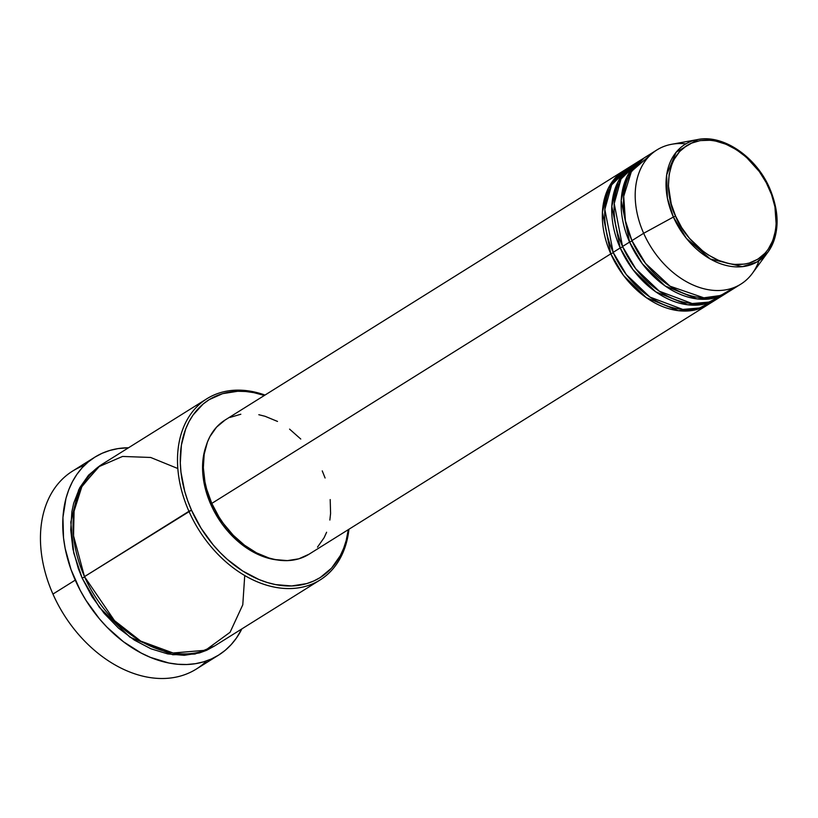 <?xml version="1.0" encoding="UTF-8"?>
<svg xmlns="http://www.w3.org/2000/svg" width="818" height="818" viewBox="0 0 818 818"><rect width="100%" height="100%" fill="white"/><g stroke="black" fill="none" stroke-linecap="round" stroke-linejoin="round"><path stroke-width="1.23" d="M768.071 251.954C779.503 234.582 780.075 213.437 769.769 188.508C756.394 156.995 723.296 134.183 697.764 139.53A68.927 49.244 -122 0 1 769.595 188.733L769.135 188.58C778.879 205.778 783.511 252.016 749.257 263.038C714.278 272.394 681.578 234.418 675.596 216.105C665.842 198.907 661.22 152.669 695.474 141.657C730.454 132.291 763.143 170.277 769.135 188.58L769.595 188.733A68.927 49.244 -122 0 1 768.071 251.954A68.927 49.244 -122 0 1 673.388 217.046L675.596 216.105L671.241 204.009L668.439 185.87L669.144 174.479L671.905 164.162L674.022 159.53L679.615 151.545L686.864 145.502L691.016 143.293L700.188 140.594L710.208 140.267L715.413 141.003L725.985 144.234L736.415 149.694L746.313 157.179L759.319 171.555L766.272 182.7L771.548 194.592L774.932 206.79L776.19 224.613L775.576 230.206L772.826 240.523L768.133 249.378L765.106 253.151L757.867 259.183L749.257 263.038L744.544 264.091L734.523 264.418L729.308 263.682L718.746 260.451L708.306 254.991L703.275 251.484L689.441 238.283L681.742 227.69L675.596 216.105L673.388 217.046A68.927 49.244 -122 0 1 697.764 139.53L676.2 152.168L666.66 174.888L667.406 198.181L673.388 217.046L643.664 233.283L673.388 217.046L686.363 238.314L710.31 259.009L742.315 266.658L757.008 261.954L768.071 251.954L752.376 273.355A79.131 56.544 58 0 1 643.664 233.283A79.131 56.544 -122 0 1 656.926 149.929A79.131 56.544 -122 0 1 685.924 143.856M709.155 303.918L694.697 310.032L678.183 310.646L646.332 297.67L623.592 275.543L610.801 253.836L613.306 252.721L610.801 253.836A79.131 56.544 -122 0 1 624.073 170.481A79.131 56.544 -122 0 1 625.259 169.776L608.357 188.16L602.416 212.21L610.801 253.836L211.79 503.407L610.801 253.836A79.131 56.544 -122 0 0 707.999 304.674A79.131 56.544 -122 0 0 709.155 303.918M705.249 303.897L708.03 302.312M714.738 297.036L713.378 298.304L714.779 297.036M630.044 166.995L611.649 184.878L604.839 209.428L613.152 252.363L620.187 247.956L613.152 252.363A79.131 56.544 58 0 0 710.341 303.202L717.386 298.795A79.131 56.544 -122 0 0 718.552 298.049L704.083 304.163L687.57 304.777L655.719 291.801L632.979 269.674L620.187 247.956A79.131 56.544 -122 0 1 633.459 164.612L626.414 169.019A79.131 56.544 58 0 0 613.152 252.363L626.332 274.592L649.942 297.077L682.795 309.419L699.492 307.967L713.756 300.82M717.386 298.795A79.131 56.544 -122 0 1 620.187 247.956L622.702 246.852L620.187 247.956L611.803 206.34L617.743 182.291L634.645 163.897A79.131 56.544 -122 0 0 633.459 164.612M639.441 161.126L621.036 179.009L614.226 203.559L622.539 246.494L629.584 242.087L622.539 246.494A79.131 56.544 58 0 0 719.738 297.333L726.773 292.926A79.131 56.544 -122 0 0 727.938 292.169L713.47 298.284L696.956 298.897L665.106 285.932L642.365 263.805L629.584 242.087A79.131 56.544 -122 0 1 642.846 158.743L635.801 163.14A79.131 56.544 58 0 0 622.539 246.494L635.719 268.723L659.339 291.208L692.181 303.539L708.879 302.087L723.143 294.95M726.773 292.926A79.131 56.544 -122 0 1 629.584 242.087L632.089 240.973L629.584 242.087L621.189 200.471L627.13 176.412L644.032 158.027A79.131 56.544 -122 0 0 642.846 158.743M656.926 149.929L645.187 157.271A79.131 56.544 58 0 0 631.925 240.625L645.504 263.365L670.024 286.188L703.858 297.813L720.689 295.472L734.676 287.282M206.852 398.775L102.403 464.103A106.831 76.33 58 0 0 84.489 576.629L191.494 510.156A104.857 74.919 -122 0 1 264.378 395.462L253.805 392.64L245.645 391.495L237.68 391.28L222.598 393.662L209.122 399.685L203.161 404L193.068 415.023L189.03 421.628L185.717 428.877L181.412 445.023L180.297 462.845L180.962 472.18L184.694 491.219L187.721 500.749L191.494 510.156L201.105 528.264L213.171 544.86L219.97 552.375L227.21 559.287L242.68 570.995L259.009 579.543L267.292 582.518L275.543 584.594L291.668 585.954L306.75 583.582L313.723 581.005L320.227 577.549L331.556 568.111L340.319 555.606L343.632 548.357L346.178 540.534L348.304 529.645A104.857 74.919 -122 0 1 280.85 585.443A104.857 74.919 -122 0 1 191.494 510.156L188.938 511.301A106.831 76.33 -122 0 1 206.852 398.775A106.831 76.33 -122 0 1 265.012 395.063A106.831 76.33 58 0 0 189.428 416.004A106.831 76.33 58 0 0 188.938 511.301L84.489 576.629L114.479 620.627L140.768 641.118L173.099 652.989L205.451 650.269L230.083 632.273L242.782 604.799L244.735 575.504M94.806 457.19A116.729 83.395 -122 0 1 128.538 447.753L118.068 448.601L109.857 450.442L102.107 453.295L94.868 457.15L88.232 461.955L82.25 467.661L76.994 474.225L72.495 481.577L68.814 489.645L65.982 498.356L62.945 517.354L63.518 537.845L65.154 548.408L71.043 569.645L80.225 590.371L85.951 600.289L99.367 618.756L106.943 627.13L123.446 641.741L141.238 653.071L150.4 657.365L168.805 662.989L177.884 664.267L186.76 664.502L195.338 663.705L203.549 661.854L211.31 659.001L218.539 655.146L225.185 650.351L231.157 644.635L236.422 638.071L241.842 628.909A116.729 83.395 -122 0 1 218.6 655.116A116.729 83.395 -122 0 1 75.246 580.126L52.945 594.072L75.246 580.126A116.729 83.395 -122 0 1 94.806 457.19L72.505 471.137A116.729 83.395 58 0 0 52.945 594.072A116.729 83.395 -122 0 1 84.438 465.401M214.52 645.975L194.97 654.052L172.71 654.737L129.888 637.13L99.346 607.314L82.148 578.091L84.653 576.987L82.148 578.091L78.303 568.5L72.914 549.062L70.737 529.89L71.872 511.731L73.671 503.254L79.632 487.896L88.559 475.156L100.113 465.534L78.681 489.757L70.808 522.14L73.732 552.937L82.148 578.091L91.943 596.547L104.234 613.449L118.528 628.142L134.305 640.075L150.931 648.786L167.782 653.93L184.214 655.32L199.582 652.897L206.678 650.279L214.52 645.975M624.073 170.481L225.052 420.053A79.131 56.544 58 0 0 211.79 503.407L206.657 489.113L204.95 481.904L203.345 467.702L204.183 454.246L207.435 442.057L209.929 436.587L216.545 427.16L225.093 420.033M210.829 504.471L211.954 503.765L210.829 504.471L208.048 497.538L204.152 483.499L203.079 476.516L202.7 462.978L203.406 456.536L206.054 446.055A77.158 55.123 58 0 0 210.829 504.471A77.158 55.123 58 0 0 277.302 559.952L266.596 557.712L254.449 552.692L248.488 549.236L237.108 540.616L226.77 530.003L222.128 524.072L214.122 511.24L210.829 504.471M697.764 139.53L671.65 144.285A79.131 56.544 58 0 0 643.664 233.283L631.925 240.625L643.664 233.283A79.131 56.544 -122 0 0 740.863 284.122A79.131 56.544 -122 0 0 759.002 260.707M651.373 154.111L631.455 171.361L623.715 196.371L625.422 220.778L631.925 240.625A79.131 56.544 58 0 0 729.124 291.453L740.863 284.122M206.678 660.852A116.729 83.395 -122 0 1 52.945 594.072A116.729 83.395 58 0 0 196.31 669.063L218.6 655.116M177.823 468.53L150.665 457.466L122.536 456.444L98.313 466.935L81.831 486.72L74.08 511.168L73.548 535.841L84.489 576.629A106.831 76.33 58 0 0 215.707 645.259L320.155 579.931A106.831 76.33 -122 0 1 188.938 511.301A106.831 76.33 58 0 0 280.871 588.111A106.831 76.33 58 0 0 348.938 529.256A106.831 76.33 -122 0 1 320.155 579.931M230.001 417.425L240.829 414.235M258.815 414.716L265.052 416.28L277.506 421.434M289.572 429.123L300.758 439.031M322.251 470.892L325.094 477.998M330.196 499.563L330.584 513.448L329.858 520.054M326.607 532.242L324.112 537.712L317.496 547.14M308.948 554.267L298.785 558.817L287.394 560.616L275.226 559.584L268.999 558.019L256.535 552.866L244.48 545.177L233.283 535.269L223.386 523.51L219.05 517.078L211.79 503.407A79.131 56.544 58 0 0 308.989 554.246L707.999 304.674M632.948 167.434L635.586 165.614"/></g></svg>
